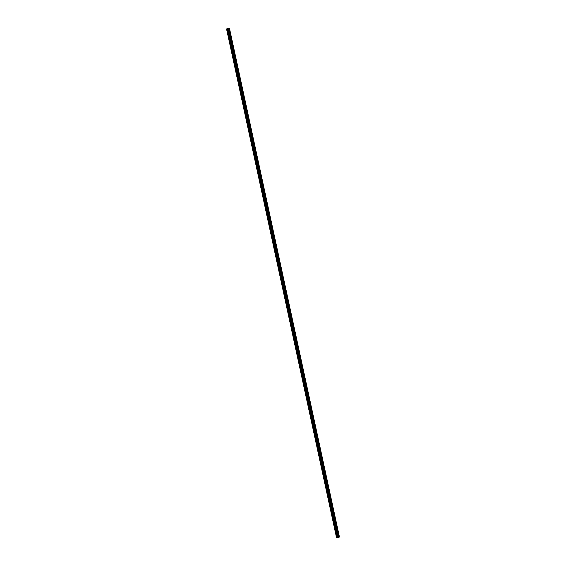 <?xml version="1.0" encoding="UTF-8"?>
<svg xmlns="http://www.w3.org/2000/svg" width="566" height="566" viewBox="0 0 566 566"><rect width="100%" height="100%" fill="white"/><g stroke="black" fill="none" stroke-linecap="round" stroke-linejoin="round"><path stroke-width="0.42" stroke-dasharray="2.83 2.12" d="M230.39 33.642L230.341 33.175L230.39 33.642M229.039 33.939L228.94 33.203L229.039 33.939M227.666 33.479L227.971 34.915M232.35 42.705L232.301 42.238L232.35 42.705M230.999 42.995L230.949 42.528L230.999 42.995M229.619 42.535L229.93 43.971M234.303 51.761L234.26 51.294L234.303 51.761M232.959 52.051L232.909 51.584L232.959 52.051M231.579 51.591L231.89 53.027M236.263 60.817L236.22 60.35L236.263 60.817M234.911 61.107L234.869 60.64L234.911 61.107M233.539 60.654L233.843 62.083M238.222 69.88L238.18 69.406L238.222 69.88M236.871 70.17L236.829 69.696L236.871 70.17M235.498 69.71L235.803 71.146M240.182 78.936L240.133 78.469L240.182 78.936M238.831 79.226L238.732 78.49L238.802 79.233M237.451 78.766L237.762 80.202M242.142 87.992L242.092 87.525L242.142 87.992M240.791 88.282L240.741 87.815L240.791 88.282M239.411 87.822L239.722 89.258M244.095 97.048L244.052 96.581L244.095 97.048M242.75 97.338L242.701 96.871L242.75 97.338M241.371 96.885L241.682 98.314M246.054 106.111L246.012 105.637L246.054 106.111M244.71 106.401L244.661 105.927L244.71 106.401M243.33 105.941L243.635 107.377M248.014 115.167L247.972 114.7L248.014 115.167M246.663 115.457L246.62 114.99L246.663 115.457M245.29 114.997L245.594 116.433M249.974 124.223L249.924 123.756L249.974 124.223M248.623 124.513L248.58 124.046L248.623 124.513M247.25 124.053L247.554 125.489M251.934 133.279L251.884 132.812L251.934 133.279M250.582 133.569L250.788 134.276L250.582 133.569M249.203 133.116L249.514 134.545M253.886 142.342L253.844 141.875L253.886 142.342M252.542 142.632L252.493 142.165L252.542 142.632M251.162 142.172L251.474 143.608M255.846 151.398L255.804 150.931L255.846 151.398M254.502 151.688L254.452 151.221L254.502 151.688M253.122 151.228L253.434 152.664M257.806 160.454L257.763 159.987L257.806 160.454M256.455 160.744L256.66 161.452L256.455 160.744M255.082 160.284L255.393 161.72M259.766 169.517L259.716 169.043L259.766 169.517M258.414 169.807L258.372 169.333L258.414 169.807M257.042 169.347L257.346 170.783M261.725 178.573L261.676 178.106L261.725 178.573M260.374 178.863L260.268 178.127L260.346 178.87M259.002 178.403L259.306 179.839M263.685 187.629L263.636 187.162L263.685 187.629M262.334 187.919L262.284 187.452L262.334 187.919M260.954 187.459L261.266 188.895M265.638 196.685L265.596 196.218L265.638 196.685M264.294 196.975L264.244 196.508L264.294 196.975M262.914 196.522L263.225 197.951M267.598 205.748L267.555 205.274L267.598 205.748M266.246 206.038L266.204 205.564L266.246 206.038M264.874 205.578L265.178 207.015M269.558 214.804L269.515 214.337L269.558 214.804M268.206 215.094L268.164 214.627L268.206 215.094M266.834 214.634L267.138 216.07M271.517 223.86L271.468 223.393L271.517 223.86M270.166 224.15L270.124 223.683L270.166 224.15M268.793 223.69L269.098 225.126M273.477 232.916L273.428 232.449L273.477 232.916M272.126 233.206L272.076 232.739L272.126 233.206M270.746 232.753L271.057 234.183M275.43 241.979L275.387 241.505L275.43 241.979M274.085 242.269L274.036 241.802L274.085 242.269M272.706 241.809L273.017 243.246M277.39 251.035L277.347 250.568L277.39 251.035M276.038 251.325L275.996 250.858L276.038 251.325M274.666 250.865L274.97 252.302M279.349 260.091L279.307 259.624L279.349 260.091M277.998 260.381L277.899 259.653L277.998 260.381M276.625 259.921L276.93 261.358M281.309 269.147L281.26 268.68L281.309 269.147M279.958 269.444L279.915 268.97L279.958 269.444M278.585 268.984L278.889 270.421M283.269 278.21L283.219 277.743L283.269 278.21M281.918 278.5L281.868 278.033L281.918 278.5M280.538 278.04L280.849 279.477M285.222 287.266L285.179 286.799L285.222 287.266M283.877 287.556L283.828 287.089L283.877 287.556M282.498 287.096L282.809 288.533M287.181 296.322L287.139 295.855L287.181 296.322M285.83 296.612L285.788 296.145L285.83 296.612M284.457 296.16L284.762 297.589M289.141 305.385L289.099 304.911L289.141 305.385M287.79 305.675L287.691 304.94L287.761 305.682M286.417 305.215L286.721 306.652M291.101 314.441L291.051 313.974L291.101 314.441M289.75 314.731L289.707 314.264L289.75 314.731M288.377 314.272L288.681 315.708M293.061 323.497L293.011 323.03L293.061 323.497M291.709 323.787L291.66 323.32L291.709 323.787M290.33 323.327L290.641 324.764M295.013 332.553L294.971 332.086L295.013 332.553M293.669 332.843L293.62 332.376L293.669 332.843M292.289 332.391L292.601 333.82M296.973 341.616L296.931 341.142L296.973 341.616M295.622 341.906L295.579 341.44L295.622 341.906M294.249 341.447L294.553 342.883M298.933 350.672L298.89 350.205L298.933 350.672M297.582 350.962L297.539 350.495L297.582 350.962M296.209 350.503L296.513 351.939M300.893 359.728L300.843 359.261L300.893 359.728M299.541 360.018L299.442 359.29L299.541 360.018M298.169 359.559L298.473 360.995M302.852 368.784L302.803 368.317L302.852 368.784M301.501 369.082L301.452 368.608L301.501 369.082M300.122 368.622L300.433 370.051M304.805 377.847L304.763 377.38L304.805 377.847M303.461 378.138L303.411 377.671L303.461 378.138M302.081 377.678L302.393 379.114M306.765 386.903L306.722 386.437L306.765 386.903M305.414 387.194L305.371 386.727L305.414 387.194M304.041 386.734L304.345 388.17M308.725 395.959L308.682 395.493L308.725 395.959M307.373 396.25L307.331 395.783L307.373 396.25M306.001 395.79L306.305 397.226M310.684 405.023L310.635 404.548L310.684 405.023M309.333 405.313L309.234 404.577L309.305 405.32M307.954 404.853L308.265 406.289M312.644 414.079L312.595 413.612L312.644 414.079M311.293 414.369L311.243 413.902L311.293 414.369M309.913 413.909L310.225 415.345M314.597 423.135L314.555 422.668L314.597 423.135M313.253 423.425L313.203 422.958L313.253 423.425M311.873 422.965L312.184 424.401M316.557 432.191L316.514 431.724L316.557 432.191M315.205 432.481L315.418 433.188L315.177 432.495M313.833 432.028L314.137 433.457M318.517 441.254L318.474 440.78L318.517 441.254M317.165 441.544L317.123 441.07L317.165 441.544M315.793 441.084L316.097 442.52M320.476 450.31L320.427 449.843L320.476 450.31M319.125 450.6L319.082 450.133L319.125 450.6M317.752 450.14L318.057 451.576M322.436 459.366L322.387 458.899L322.436 459.366M321.085 459.656L320.979 458.927L321.085 459.656M319.705 459.196L320.016 460.632M324.389 468.422L324.346 467.955L324.389 468.422M323.045 468.712L322.995 468.245L323.045 468.712M321.665 468.259L321.976 469.688M326.349 477.485L326.306 477.011L326.349 477.485M324.997 477.775L324.955 477.308L324.997 477.775M323.625 477.315L323.929 478.751M328.308 486.541L328.266 486.074L328.308 486.541M326.957 486.831L326.858 486.095L326.957 486.831M325.584 486.371L325.889 487.807M330.268 495.597L330.219 495.13L330.268 495.597M328.917 495.887L328.874 495.42L328.917 495.887M327.544 495.427L327.848 496.863M332.228 504.66L332.178 504.186L332.228 504.66M330.877 504.95L330.77 504.214L330.848 504.957M329.497 504.49L329.808 505.926M334.181 513.716L334.138 513.249L334.181 513.716M332.836 514.006L332.787 513.539L332.836 514.006M331.457 513.546L331.768 514.982M336.14 522.772L336.098 522.305L336.14 522.772M334.789 523.062L334.747 522.595L334.789 523.062M333.416 522.602L333.721 524.038M338.1 531.828L338.058 531.361L338.1 531.828M336.749 532.118L336.706 531.651L336.749 532.118M335.376 531.665L335.68 533.094M336.72 532.132L336.65 531.389L336.72 532.132M335.581 532.373L335.511 531.63L335.581 532.373M334.761 523.069L334.69 522.333L334.761 523.069M333.622 523.317L333.551 522.574L333.622 523.317M332.801 514.013L332.73 513.27L332.801 514.013M331.669 514.261L331.591 513.518L331.669 514.261M329.709 505.197L329.638 504.462L329.709 505.197M328.888 495.901L328.818 495.158L328.888 495.901M327.749 496.141L327.679 495.399L327.749 496.141M325.79 487.085L325.719 486.343L325.79 487.085M324.969 477.782L324.898 477.039L324.969 477.782M323.83 478.029L323.759 477.287L323.83 478.029M323.009 468.726L322.938 467.983L323.009 468.726M321.87 468.966L321.799 468.231L321.87 468.966M319.917 459.91L319.847 459.168L319.917 459.91M319.097 450.607L319.026 449.864L319.097 450.607M317.958 450.854L317.887 450.112L317.958 450.854M317.137 441.551L317.066 440.808L317.137 441.551M315.998 441.798L315.927 441.055L315.998 441.798M314.038 432.735L313.967 431.992L314.038 432.735M313.217 423.432L313.147 422.696L313.217 423.432M312.078 423.679L312.007 422.936L312.078 423.679M311.265 414.376L311.187 413.633L311.265 414.376M310.126 414.623L310.048 413.88L310.126 414.623M308.166 405.56L308.095 404.824L308.166 405.56M307.345 396.264L307.274 395.521L307.345 396.264M306.206 396.504L306.135 395.761L306.206 396.504M305.385 387.201L305.315 386.458L305.385 387.201M304.246 387.448L304.175 386.705L304.246 387.448M303.426 378.145L303.355 377.402L303.426 378.145M302.286 378.392L302.216 377.649L302.286 378.392M301.473 369.089L301.395 368.346L301.473 369.089M300.334 369.329L300.256 368.593L300.334 369.329M298.374 360.273L298.303 359.53L298.374 360.273M297.553 350.97L297.483 350.227L297.553 350.97M296.414 351.217L296.343 350.474L296.414 351.217M295.594 341.914L295.523 341.171L295.594 341.914M294.454 342.161L294.384 341.418L294.454 342.161M293.634 332.858L293.563 332.115L293.634 332.858M292.495 333.098L292.424 332.355L292.495 333.098M291.681 323.794L291.603 323.059L291.681 323.794M290.542 324.042L290.464 323.299L290.542 324.042M289.721 314.738L289.65 313.996L289.721 314.738M288.582 314.986L288.511 314.243L288.582 314.986M286.622 305.923L286.552 305.187L286.622 305.923M285.802 296.626L285.731 295.884L285.802 296.626M284.663 296.867L284.592 296.124L284.663 296.867M283.842 287.563L283.771 286.828L283.842 287.563M282.703 287.811L282.632 287.068L282.703 287.811M281.882 278.507L281.811 277.764L281.882 278.507M280.75 278.755L280.672 278.012L280.75 278.755M279.929 269.451L279.859 268.709L279.929 269.451M278.79 269.692L278.72 268.956L278.79 269.692M276.831 260.636L276.76 259.893L276.831 260.636M276.01 251.332L275.939 250.589L276.01 251.332M274.871 251.58L274.8 250.837L274.871 251.58M274.05 242.276L273.979 241.533L274.05 242.276M272.911 242.524L272.84 241.781L272.911 242.524M272.09 233.22L272.02 232.477L272.09 233.22M270.958 233.461L270.881 232.725L270.958 233.461M270.138 224.157L270.06 223.421L270.138 224.157M268.999 224.405L268.928 223.662L268.999 224.405M268.178 215.101L268.107 214.358L268.178 215.101M267.039 215.349L266.968 214.606L267.039 215.349M266.218 206.045L266.147 205.302L266.218 206.045M265.079 206.293L265.008 205.55L265.079 206.293M264.258 196.989L264.188 196.246L264.258 196.989M263.119 197.23L263.048 196.487L263.119 197.23M262.299 187.926L262.228 187.19L262.299 187.926M261.167 188.174L261.089 187.431L261.167 188.174M259.207 179.118L259.136 178.375L259.207 179.118M258.386 169.814L258.315 169.071L258.386 169.814M257.247 170.055L257.176 169.319L257.247 170.055M255.287 160.999L255.216 160.256L255.287 160.999M254.467 151.695L254.396 150.952L254.467 151.695M253.327 151.943L253.257 151.2L253.327 151.943M252.507 142.639L252.436 141.896L252.507 142.639M251.375 142.887L251.297 142.144L251.375 142.887M249.415 133.824L249.344 133.088L249.415 133.824M248.594 124.52L248.524 123.784L248.594 124.52M247.455 124.768L247.384 124.025L247.455 124.768M246.635 115.464L246.564 114.721L246.635 115.464M245.495 115.712L245.425 114.969L245.495 115.712M244.675 106.408L244.604 105.665L244.675 106.408M243.536 106.656L243.465 105.913L243.536 106.656M242.715 97.352L242.644 96.609L242.715 97.352M241.583 97.593L241.505 96.85L241.583 97.593M240.762 88.289L240.684 87.553L240.762 88.289M239.623 88.537L239.552 87.794L239.623 88.537M237.663 79.481L237.593 78.738L237.663 79.481M236.843 70.177L236.772 69.434L236.843 70.177M235.704 70.417L235.633 69.682L235.704 70.417M234.883 61.121L234.812 60.378L234.883 61.121M233.744 61.361L233.673 60.619L233.744 61.361M232.923 52.058L232.852 51.322L232.923 52.058M231.791 52.305L231.713 51.563L231.791 52.305M230.97 43.002L230.893 42.259L230.97 43.002M229.831 43.249L229.761 42.507L229.831 43.249M227.872 34.186L227.801 33.451L227.872 34.186M338.22 537.332L337.697 537.445M228.254 28.569L227.737 28.682L228.254 28.569M227.702 28.689L228.211 28.583L227.702 28.696M228.211 28.583L227.773 28.675L228.211 28.583M226.549 28.951L229.456 28.3M336.6 537.686L226.605 28.937M336.643 537.679L226.648 28.93M337.478 537.502L227.482 28.746M337.527 537.488L227.532 28.739M338.97 537.184L228.975 28.427M339.14 537.141L229.145 28.392M336.855 537.636L226.86 28.887M226.895 28.873L336.89 537.629L226.874 28.88M336.947 537.615L226.945 28.866M337.103 537.587L227.108 28.831M337.159 537.573L227.214 28.809M337.654 537.459L227.659 28.71M337.768 537.438L227.765 28.682M338.001 537.389L227.999 28.633M338.1 537.367L228.105 28.611M338.475 537.29L228.473 28.533M338.574 537.268L228.579 28.512M230.539 34.08L229.188 34.37M232.499 43.143L231.147 43.433M234.458 52.199L233.107 52.489M236.411 61.255L235.067 61.545M238.371 70.311L237.02 70.601M240.331 79.374L238.979 79.665M242.29 88.43L240.939 88.721M244.25 97.486L242.899 97.776M246.203 106.549L244.859 106.84M248.163 115.606L246.811 115.896M250.122 124.661L248.771 124.952M252.082 133.718L250.731 134.008M254.042 142.781L252.691 143.071M255.995 151.837L254.65 152.127M257.954 160.893L256.603 161.183M259.914 169.949L258.563 170.239M261.874 179.012L260.523 179.302M263.834 188.068L262.483 188.358M265.787 197.124L264.442 197.414M267.746 206.18L266.395 206.477M269.706 215.243L268.355 215.533M271.666 224.299L270.315 224.589M273.626 233.355L272.274 233.645M275.578 242.418L274.234 242.708M277.538 251.474L276.187 251.764M279.498 260.53L278.147 260.82M281.458 269.586L280.106 269.876M283.417 278.649L282.066 278.939M285.37 287.705L284.026 287.995M287.33 296.761L285.986 297.051M289.29 305.817L287.938 306.107M291.249 314.88L289.898 315.17M293.209 323.936L291.858 324.226M295.169 332.992L293.818 333.282M297.122 342.055L295.777 342.345M299.081 351.111L297.73 351.401M301.041 360.167L299.69 360.457M303.001 369.223L301.65 369.513M304.961 378.286L303.609 378.576M306.913 387.342L305.569 387.632M308.873 396.398L307.522 396.688M310.833 405.454L309.482 405.744M312.793 414.517L311.442 414.807M314.753 423.573L313.401 423.863M316.705 432.629L315.361 432.919M318.665 441.685L317.314 441.982M320.625 450.748L319.274 451.038M322.585 459.804L321.233 460.094M324.544 468.86L323.193 469.15M326.497 477.923L325.153 478.213M328.457 486.979L327.106 487.269M330.417 496.035L329.065 496.325M332.376 505.091L331.025 505.381M334.336 514.154L332.985 514.444M336.289 523.21L334.945 523.5M338.249 532.266L336.897 532.556M336.954 532.825L335.822 533.066M335.001 523.762L333.862 524.01M333.041 514.706L331.902 514.954M331.082 505.65L329.943 505.891M329.122 496.587L327.983 496.835M327.162 487.531L326.03 487.779M325.209 478.475L324.07 478.723M323.25 469.419L322.111 469.66M321.29 460.356L320.151 460.604M319.33 451.3L318.191 451.548M317.37 442.244L316.238 442.485M315.418 433.188L314.279 433.429M313.458 424.125L312.319 424.373M311.498 415.069L310.359 415.317M309.538 406.013L308.399 406.254M307.579 396.957L306.447 397.198M305.626 387.894L304.487 388.142M303.666 378.838L302.527 379.086M301.706 369.782L300.567 370.023M299.747 360.719L298.607 360.966M297.787 351.663L296.648 351.911M295.834 342.607L294.695 342.855M293.874 333.551L292.735 333.791M291.915 324.488L290.775 324.735M289.955 315.432L288.816 315.679M287.995 306.376L286.856 306.616M286.042 297.32L284.903 297.56M284.082 288.257L282.943 288.504M282.123 279.201L280.984 279.448M280.163 270.145L279.024 270.385M278.203 261.082L277.064 261.329M276.25 252.026L275.111 252.273M274.291 242.97L273.152 243.217M272.331 233.914L271.192 234.154M270.371 224.851L269.232 225.098M268.411 215.795L267.272 216.042M266.459 206.739L265.32 206.979M264.499 197.683L263.36 197.923M262.539 188.62L261.4 188.867M260.579 179.564L259.44 179.811M258.62 170.507L257.48 170.748M256.66 161.452L255.528 161.692M254.707 152.388L253.568 152.636M252.747 143.332L251.608 143.58M250.788 134.276L249.648 134.517M248.828 125.213L247.689 125.461M246.868 116.157L245.736 116.405M244.915 107.101L243.776 107.349M242.956 98.045L241.816 98.286M240.996 88.982L239.857 89.23M239.036 79.926L237.897 80.174M237.076 70.87L235.944 71.111M235.123 61.814L233.984 62.055M233.164 52.751L232.025 52.999M231.204 43.695L230.065 43.943M229.244 34.639L228.105 34.88M228.94 33.203L227.801 33.451M230.893 42.259L229.761 42.507M232.852 51.322L231.713 51.563M234.812 60.378L233.673 60.619M236.772 69.434L235.633 69.682M238.732 78.49L237.593 78.738M240.684 87.553L239.552 87.794M242.644 96.609L241.505 96.85M244.604 105.665L243.465 105.913M246.564 114.721L245.425 114.969M248.524 123.784L247.384 124.025M250.476 132.84L249.344 133.088M252.436 141.896L251.297 142.144M254.396 150.952L253.257 151.2M256.356 160.015L255.216 160.256M258.315 169.071L257.176 169.319M260.268 178.127L259.136 178.375M262.228 187.19L261.089 187.431M264.188 196.246L263.048 196.487M266.147 205.302L265.008 205.55M268.107 214.358L266.968 214.606M270.06 223.421L268.928 223.662M272.02 232.477L270.881 232.725M273.979 241.533L272.84 241.781M275.939 250.589L274.8 250.837M277.899 259.653L276.76 259.893M279.859 268.709L278.72 268.956M281.811 277.764L280.672 278.012M283.771 286.828L282.632 287.068M285.731 295.884L284.592 296.124M287.691 304.94L286.552 305.187M289.65 313.996L288.511 314.243M291.603 323.059L290.464 323.299M293.563 332.115L292.424 332.355M295.523 341.171L294.384 341.418M297.483 350.227L296.343 350.474M299.442 359.29L298.303 359.53M301.395 368.346L300.256 368.593M303.355 377.402L302.216 377.649M305.315 386.458L304.175 386.705M307.274 395.521L306.135 395.761M309.234 404.577L308.095 404.824M311.187 413.633L310.048 413.88M313.147 422.696L312.007 422.936M315.106 431.752L313.967 431.992M317.066 440.808L315.927 441.055M319.026 449.864L317.887 450.112M320.979 458.927L319.847 459.168M322.938 467.983L321.799 468.231M324.898 477.039L323.759 477.287M326.858 486.095L325.719 486.343M328.818 495.158L327.679 495.399M330.77 504.214L329.638 504.462M332.73 513.27L331.591 513.518M334.69 522.333L333.551 522.574M336.65 531.389L335.511 531.63M338.058 531.361L336.706 531.651M336.098 522.305L334.747 522.595M334.138 513.249L332.787 513.539M332.178 504.186L330.827 504.476M330.219 495.13L328.874 495.42M328.266 486.074L326.915 486.364M326.306 477.011L324.955 477.308M324.346 467.955L322.995 468.245M322.387 458.899L321.035 459.189M320.427 449.843L319.082 450.133M318.474 440.78L317.123 441.07M316.514 431.724L315.163 432.014M314.555 422.668L313.203 422.958M312.595 413.612L311.243 413.902M310.635 404.548L309.291 404.839M308.682 395.493L307.331 395.783M306.722 386.437L305.371 386.727M304.763 377.38L303.411 377.671M302.803 368.317L301.452 368.608M300.843 359.261L299.499 359.551M298.89 350.205L297.539 350.495M296.931 341.142L295.579 341.44M294.971 332.086L293.62 332.376M293.011 323.03L291.66 323.32M291.051 313.974L289.707 314.264M289.099 304.911L287.747 305.201M287.139 295.855L285.788 296.145M285.179 286.799L283.828 287.089M283.219 277.743L281.868 278.033M281.26 268.68L279.915 268.97M279.307 259.624L277.956 259.914M277.347 250.568L275.996 250.858M275.387 241.505L274.036 241.802M273.428 232.449L272.076 232.739M271.468 223.393L270.124 223.683M269.515 214.337L268.164 214.627M267.555 205.274L266.204 205.564M265.596 196.218L264.244 196.508M263.636 187.162L262.284 187.452M261.676 178.106L260.332 178.396M259.716 169.043L258.372 169.333M257.763 159.987L256.412 160.277M255.804 150.931L254.452 151.221M253.844 141.875L252.493 142.165M251.884 132.812L250.533 133.102M249.924 123.756L248.58 124.046M247.972 114.7L246.62 114.99M246.012 105.637L244.661 105.927M244.052 96.581L242.701 96.871M242.092 87.525L240.741 87.815M240.133 78.469L238.788 78.759M238.18 69.406L236.829 69.696M236.22 60.35L234.869 60.64M234.26 51.294L232.909 51.584M232.301 42.238L230.949 42.528M230.341 33.175L228.997 33.465"/><path stroke-width="0.85" d="M227.971 34.908L227.659 33.479M229.93 43.971L229.619 42.535M231.89 53.027L231.579 51.591M233.85 62.083L233.539 60.654M235.803 71.146L235.498 69.71M237.762 80.202L237.458 78.766M239.722 89.258L239.411 87.822M241.682 98.314L241.371 96.885M243.642 107.377L243.33 105.941M245.594 116.433L245.29 114.997M247.554 125.489L247.243 124.053M249.514 134.545L249.203 133.116M251.474 143.608L251.162 142.172M253.434 152.664L253.122 151.228M255.386 161.72L255.082 160.291M257.346 170.783L257.035 169.347M259.306 179.839L258.995 178.403M261.266 188.895L260.954 187.459M263.225 197.951L262.914 196.522M265.178 207.015L264.874 205.578M267.138 216.07L266.834 214.634M269.098 225.126L268.786 223.69M271.057 234.183L270.746 232.753M273.017 243.246L272.706 241.809M274.97 252.302L274.666 250.865M276.93 261.358L276.625 259.921M278.889 270.414L278.578 268.984M280.849 279.477L280.538 278.04M282.809 288.533L282.498 287.096M284.762 297.589L284.457 296.16M286.721 306.652L286.417 305.215M288.681 315.708L288.37 314.272M290.641 324.764L290.33 323.327M292.601 333.82L292.289 332.391M294.553 342.883L294.249 341.447M296.513 351.939L296.209 350.503M298.473 360.995L298.162 359.559M300.433 370.051L300.122 368.622M302.393 379.114L302.081 377.678M304.352 388.17L304.041 386.734M306.305 397.226L306.001 395.797M308.265 406.289L307.961 404.853M310.225 415.345L309.913 413.909M312.184 424.401L311.873 422.965M314.144 433.457L313.833 432.028M316.097 442.52L315.793 441.084M318.057 451.576L317.745 450.14M320.016 460.632L319.705 459.196M321.976 469.688L321.665 468.259M323.936 478.751L323.625 477.315M325.889 487.807L325.584 486.371M327.848 496.863L327.537 495.427M329.808 505.926L329.497 504.49M331.768 514.982L331.457 513.546M333.728 524.038L333.416 522.602M335.68 533.094L335.376 531.665M227.751 28.668L337.789 537.424L227.801 28.661L226.549 28.951L336.544 537.7L338.001 537.389L337.534 537.467L227.539 28.71L337.534 537.467M339.451 537.049L229.456 28.3L228.813 28.434L228.232 28.569L337.994 537.367L339.451 537.049L338.277 537.311M337.52 537.467L227.504 28.717M336.544 537.7L337.499 537.474M228.232 28.569L227.801 28.661M339.317 537.077L229.322 28.328M336.919 537.601L226.924 28.845M336.862 537.608L226.867 28.859M336.798 537.629L226.796 28.873M338.921 537.162L228.926 28.413M338.808 537.191L228.813 28.434M338.341 537.297L228.339 28.541M337.994 537.367L227.999 28.618M337.895 537.389L227.893 28.64M337.449 537.481L227.454 28.732M337.294 537.516L227.291 28.767M337.237 537.53L227.242 28.774M227.185 28.788L337.18 537.537L227.207 28.781"/></g></svg>
